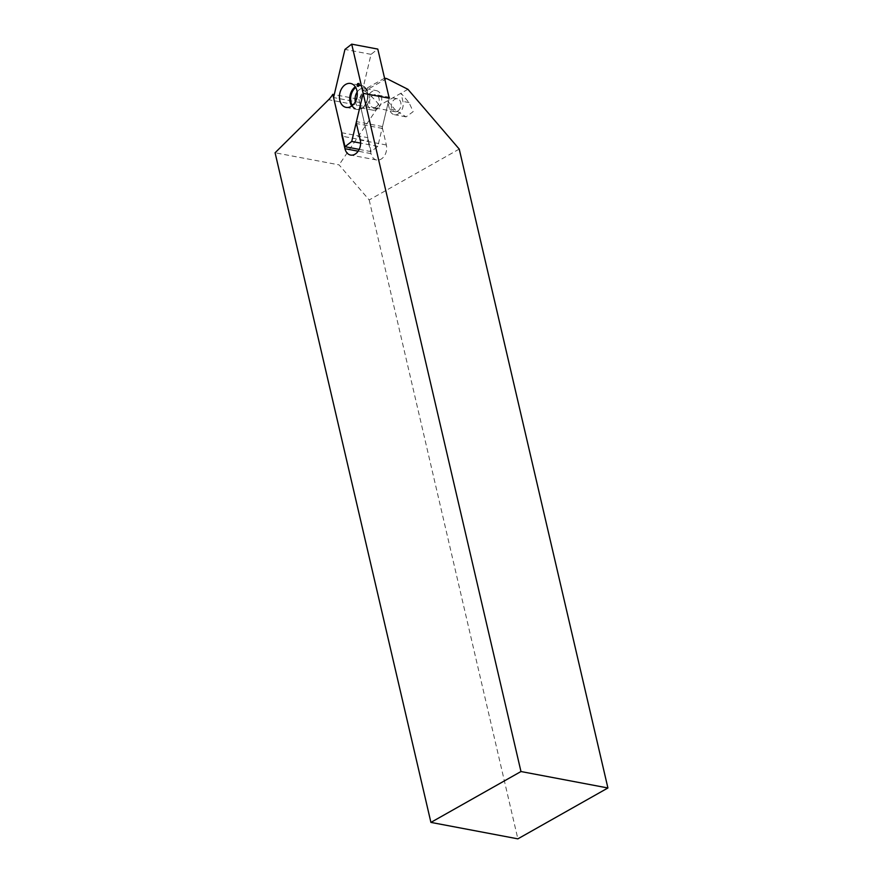 <?xml version="1.0" encoding="UTF-8"?>
<svg xmlns="http://www.w3.org/2000/svg" width="883" height="883" viewBox="0 0 883 883"><rect width="100%" height="100%" fill="white"/><g stroke="black" fill="none" stroke-linecap="round" stroke-linejoin="round"><path stroke-width="0.66" stroke-dasharray="4.42 3.31" d="M459.237 149.084L369.182 199.955L339.072 164.878L275.088 152.77M369.182 199.955L517.857 838.85M397.549 111.192A6.567 4.746 100.7 0 1 394.944 111.677A6.567 4.746 100.7 0 1 391.5 104.349A6.567 4.746 100.7 0 1 397.383 98.775A6.567 4.746 100.7 0 1 400.981 104.326A6.567 4.746 100.7 0 1 397.549 111.192M375.816 107.075A6.567 4.746 -79.3 0 0 379.249 100.221A6.567 4.746 -79.3 0 0 375.65 94.669A6.567 4.746 -79.3 0 0 369.767 100.232A6.567 4.746 -79.3 0 0 373.211 107.56A6.567 4.746 -79.3 0 0 375.816 107.075M386.732 78.587L364.756 91.004L362.582 90.596A26.258 18.985 100.7 0 1 358.895 99.271L334.26 94.613M364.756 91.004C372.085 96.655 376.909 101.501 379.204 105.53L339.072 164.878M358.895 99.271L367.836 137.671L341.754 132.737M384.558 78.179L362.582 90.596M367.836 137.671A9.923 7.174 -79.3 0 0 368.123 141.103L342.571 136.28M359.193 149.382L371.081 151.633L377.836 146.368L389.226 98.234L382.527 126.556A3.201 2.318 -79.3 0 0 382.505 128.454L386.346 144.989A10.883 7.87 -79.3 0 1 384.447 155.816A10.883 7.87 -79.3 0 1 376.666 160A10.883 7.87 -79.3 0 1 371.037 153.631L368.123 141.103M407.924 89.304L379.204 105.53M395.529 110.198L387.505 100.85L389.414 109.039A9.603 6.943 -79.3 0 0 394.381 114.669A9.603 6.943 -79.3 0 0 401.246 110.971A9.603 6.943 -79.3 0 0 402.924 101.413L401.014 93.212L409.039 102.571L413.178 111.644L406.07 116.876L395.529 110.198L389.414 109.039M377.836 146.368L360.606 143.112M371.081 151.633L359.646 102.483L371.037 54.349L377.792 49.084M371.037 54.349L344.955 49.415M359.646 102.483L333.564 97.549M367.46 104.304A9.923 7.174 -79.3 0 0 372.593 110.11A9.923 7.174 -79.3 0 0 381.489 101.688A9.923 7.174 -79.3 0 0 376.279 90.607A9.923 7.174 -79.3 0 0 369.193 94.426A9.923 7.174 -79.3 0 0 367.46 104.304M358.708 85.607L359.094 86.115L359.911 85.232L359.624 84.017L358.984 84.172M359.624 84.017L358.962 83.455M359.094 86.115L358.222 86.413M359.436 85.552L358.686 85.618M359.911 85.232L359.359 85.165M359.646 84.691L358.995 84.404M377.549 108.962L328.631 99.713M382.527 126.556L356.434 121.622M382.505 128.454L356.423 123.521M386.346 144.989L360.264 140.044M371.037 153.631L358.156 151.192M409.039 102.571L402.924 101.413M351.699 105.993A12.163 8.797 -79.3 0 0 356.412 109.326A12.163 8.797 -79.3 0 0 367.317 99.006A12.163 8.797 -79.3 0 0 360.926 85.419A12.163 8.797 -79.3 0 0 355.33 86.81M352.317 105.518A11.799 8.521 -79.3 0 0 363.917 106.545A11.799 8.521 -79.3 0 0 366.909 90.75A11.799 8.521 -79.3 0 0 355.728 87.472M355.319 101.788A9.923 7.174 -79.3 0 0 355.374 102.02A9.923 7.174 -79.3 0 0 360.507 107.825A9.923 7.174 -79.3 0 0 369.403 99.404A9.923 7.174 -79.3 0 0 364.193 88.322A9.923 7.174 -79.3 0 0 357.162 92.042M397.383 98.775L375.65 94.669M394.944 111.677L373.211 107.56M376.666 160L350.584 155.066M406.07 116.876L394.381 114.669M346.092 107.384L356.412 109.326C367.769 112.516 372.67 86.611 360.926 85.419L350.617 83.466M372.593 110.11L360.507 107.825C361.765 106.766 362.968 111.07 367.692 98.874C368.2 88.035 365.076 89.36 364.193 88.322L376.279 90.607"/><path stroke-width="1.32" d="M332.814 94.338A26.258 18.985 100.7 0 1 328.631 99.713L275.088 152.77L430.915 822.404L517.857 838.85L607.912 787.978L459.237 149.084L407.924 89.304L386.732 78.587L384.558 78.179L389.226 98.234L363.145 93.3L389.226 98.234L377.792 49.084L351.71 44.15L363.145 93.3L356.434 121.622A3.201 2.318 -79.3 0 0 356.423 123.521L360.264 140.044A10.883 7.87 -79.3 0 1 358.366 150.883A10.883 7.87 -79.3 0 1 350.584 155.066A10.883 7.87 -79.3 0 1 344.955 148.697L342.041 136.17A9.923 7.174 -79.3 0 1 341.754 132.737L332.814 94.338L334.26 94.613M430.915 822.404L520.97 771.532L363.145 93.3L351.743 141.435L344.999 146.699L333.564 97.549L344.955 49.415L351.71 44.15M520.97 771.532L607.912 787.978M339.8 100.254A12.163 8.797 -79.3 0 0 346.092 107.384A12.163 8.797 -79.3 0 0 356.997 97.064A12.163 8.797 -79.3 0 0 350.617 83.466A12.163 8.797 -79.3 0 0 341.92 88.145A12.163 8.797 -79.3 0 0 339.8 100.254M358.962 83.455L357.582 83.642L357.118 85.463L358.222 86.413L359.359 85.165L358.962 83.455M359.193 149.382L344.999 146.699M360.606 143.112L351.743 141.435M358.984 84.172L358.266 83.786M358.984 84.216L357.582 83.642M358.641 84.15L358.597 84.834L357.516 84.602M358.597 84.834L357.118 85.463M358.675 85.651L357.781 85.739M358.156 151.192L344.955 148.697M355.33 86.81A12.163 8.797 -79.3 0 0 350.109 102.207A12.163 8.797 -79.3 0 0 351.699 105.993M355.728 87.472A11.799 8.521 -79.3 0 0 350.993 102.174A11.799 8.521 -79.3 0 0 352.317 105.518M357.162 92.042A9.923 7.174 -79.3 0 0 355.319 101.788"/></g></svg>
